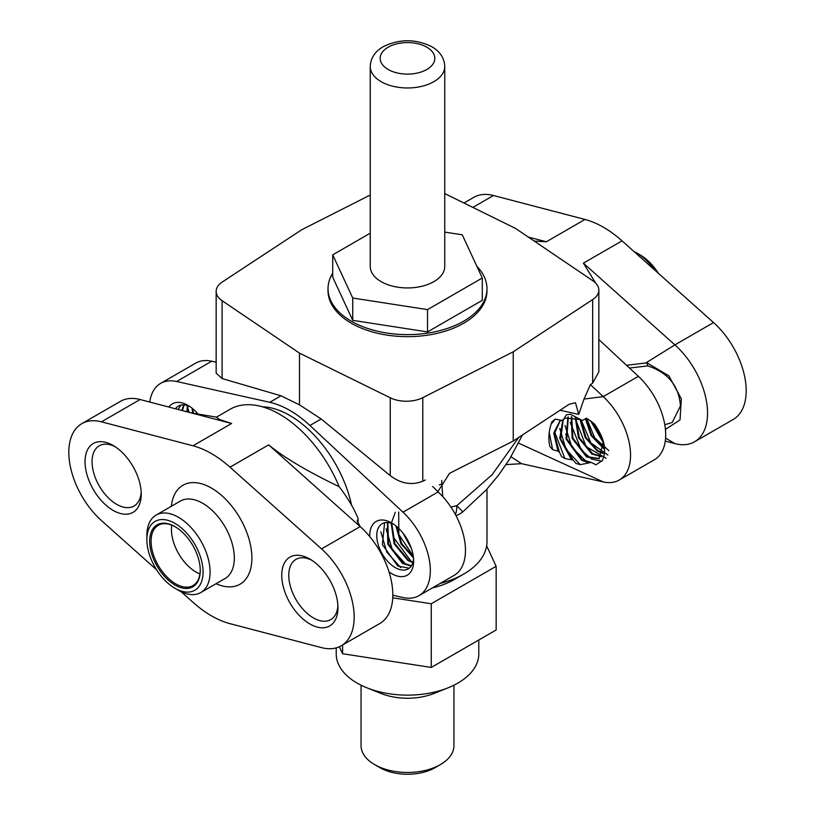 <?xml version="1.0" encoding="UTF-8"?>
<svg xmlns="http://www.w3.org/2000/svg" width="815" height="815" viewBox="0 0 815 815"><rect width="100%" height="100%" fill="white"/><g stroke="black" fill="none" stroke-linecap="round" stroke-linejoin="round"><path stroke-width="1.22" d="M441.699 480.453L442.708 496.549M439.285 484.884L442.27 483.855M439.713 493.432L438.144 491.924A54.646 31.551 60 0 1 439.713 493.432A54.646 31.551 60 0 1 465.294 546.07A54.646 31.551 60 0 1 465.294 554.434A54.646 31.551 60 0 1 463.806 562.319A54.646 31.551 60 0 1 454.138 575.37M392.81 595.235L403.018 597.517A54.646 31.551 -120 0 0 419.012 595.643A54.646 31.551 -120 0 0 403.018 512.207L309.904 425.481A96.873 55.929 -120 0 0 289.824 410.414A96.873 55.929 -120 0 0 269.745 402.294L176.631 381.502A54.646 31.551 -120 0 0 160.637 383.376A54.646 31.551 -120 0 0 149.746 402.05M390.263 397.802L390.263 475.654L321.161 418.981L299.482 404.841L299.482 353.119L390.263 397.802A24.837 14.344 0 0 0 422.771 397.669L513.236 351.805L592.668 299.574A24.837 14.344 0 0 0 598.842 290.12A24.837 14.344 0 0 0 592.902 280.808L515.518 228.404L444.756 193.573M390.263 475.654C400.949 483.692 411.789 485.546 422.771 481.227L422.771 397.669M425.328 479.984L422.771 481.227M522.486 434.955L509.294 459.65L498.505 475.216L486.311 489.805L462.849 511.83L456.787 505.707L492.128 474.697L518.717 437.431M168.929 407.072A31.052 17.93 60 0 1 187.959 405.35A31.052 17.93 60 0 1 198.585 414.641M369.755 536.586A31.052 17.93 60 0 1 391.689 522.975A31.052 17.93 60 0 1 413.643 560.995A31.052 17.93 60 0 1 391.689 573.668A31.052 17.93 60 0 1 389.03 571.947M262.287 406.767A90.659 52.343 60 0 1 289.824 415.487A90.659 52.343 60 0 1 351.55 505.147M160.637 383.376L195.763 363.093A54.646 31.551 60 0 1 211.757 361.218L216.158 362.206M189.233 412.39A54.646 31.551 60 0 1 187.664 407.785M187.267 406.491A54.646 31.551 60 0 1 186.961 405.422M432.408 587.91A66.066 38.142 0 0 0 454.22 579.557L463.704 574.076A79.483 45.885 180 0 1 440.069 583.489M486.983 489.071L486.983 541.629A79.483 45.885 180 0 1 463.704 574.076M583.998 399.065L603.243 396.61L590.417 384.67L583.998 399.065L578.762 414.387L560.017 410.271M547.374 418.584L532.521 428.354M518.605 443.146L603.243 481.92A54.646 31.551 -120 0 0 619.237 480.045A54.646 31.551 -120 0 0 628.895 467.005A54.646 31.551 -120 0 0 630.382 459.11A54.646 31.551 60 0 0 630.382 450.756A54.646 31.551 60 0 0 603.243 396.61L638.369 376.326A54.646 31.551 60 0 1 654.364 459.772L619.237 480.045M586.566 418.136L582.328 420.448L570.602 414.315L566.394 414.774L563.471 419.644L561.525 420.367L555.331 419.114L551.959 421.701C548.74 430.514 548.057 438.806 549.911 446.559L552.652 449.656L557.98 451.123L559.498 452.386L561.627 456.634L564.897 458.539L573.159 460.037L575.961 463.409L580.26 464.672L591.283 462.411L595.999 464.815L602.336 460.495C607.053 450.277 604.404 438.103 594.39 423.963L586.566 418.136L594.695 437.808L608.846 450.634M578.762 414.387L575.461 402.691L569.165 404.26L513.236 441.037L513.236 351.805M592.668 299.574L592.668 383.132L590.417 384.67M513.236 441.037L449.534 473.332L437.869 491.608M299.482 404.841L281.012 395.795L222.098 378.557L222.098 300.715L299.482 353.119M370.244 195.009L301.764 229.718L222.332 281.949A24.837 14.344 0 0 0 216.158 291.403L216.158 373.158L222.098 378.557M192.116 408.203L192.584 413.256M187.481 405.575L186.849 411.769M183.681 404.872L181.837 410.454M193.349 413.45L192.798 408.763M187.532 411.942L188 405.748M182.417 410.607L184.119 404.892M178.159 409.487L180.859 405.126M175.5 408.794A26.08 15.057 60 0 1 178.434 406.084A26.08 15.057 60 0 1 189.793 406.491M506.084 464.601L521.569 463.684L603.243 481.92M511.046 456.818L521.569 463.684M592.668 383.132L598.842 371.864L598.842 290.12M598.842 339.509L638.369 376.326M565.579 434.426A90.659 52.343 -120 0 0 566.303 434.161M580.912 422.374A90.659 52.343 -120 0 0 581.38 421.681M591.283 462.411L582.032 459.721L566.771 438.837L568.31 416.934M567.912 417.015L566.018 438.928L581.38 460.098L588.664 462.808M599.341 458.539L587.299 456.685L572.914 438.195L571.743 416.801M571.284 416.771L572.13 438.266L586.647 457.062L599.025 458.733L603.151 442.392L590.498 420.642M601.602 456.349L592.576 453.639L579.292 437.706L575.798 417.728M575.247 417.545L578.477 437.757L591.914 454.016L601.358 456.675M603.161 452.967L597.843 450.593L586.005 437.451L580.718 419.837M580.046 419.613L585.18 437.523L597.181 450.98L603.008 453.466M603.783 447.965L591.721 435.19L586.087 418.39M585.425 418.747L591.058 435.556L603.783 448.708M602.366 439.417L592.943 423.087M587.401 462.635L572.008 447.486L565.019 425.461M601.694 461.219L591.67 459.079L581.319 450.165L570.286 422.425M606.228 458.285L586.189 446.64L575.553 419.379M607.898 455.086L590.936 442.932L581.115 419.98M580.26 464.672L566.038 449.34L559.752 428.507M591.741 421.61L602.794 440.925M573.159 460.037L560.679 439.061L563.277 419.705M563.308 419.674L565.304 417.993M579.465 419.43L565.05 418.115L563.939 418.869M562.829 419.857L559.762 438.327L571.274 459.273M564.897 458.539L554.485 431.543M559.498 452.386L554.353 433.733L560.078 420.998M561.525 420.367L559.773 421.161L553.731 433.06L557.98 451.123M552.652 449.656L549.218 432.602M551.195 424.075L555.331 419.114M582.124 425.084A90.659 52.343 60 0 1 581.452 425.603M216.158 291.403A24.837 14.344 0 0 0 222.098 300.715M486.983 288.734L486.983 290.761A79.483 45.885 180 0 1 437.92 333.162A79.483 45.885 180 0 1 351.296 323.209A79.483 45.885 180 0 1 328.017 290.761L328.017 288.734A79.483 45.885 0 0 0 351.296 321.181A79.483 45.885 0 0 0 437.92 331.124A79.483 45.885 0 0 0 486.983 288.734A79.483 45.885 0 0 0 476.897 266.362M332.703 273.219A79.483 45.885 0 0 0 328.017 288.734M427.539 331.919L352.742 320.346L332.703 277.161L332.703 254.851L352.742 298.035L427.539 309.608L427.539 331.919L482.297 300.307L482.297 277.997L462.258 234.812L444.756 232.102M352.742 320.346L352.742 298.035M332.703 254.851L370.244 233.182M482.297 277.997L427.539 309.608M381.155 281.633A37.256 21.506 180 0 1 370.244 266.423L370.244 66.463A37.256 21.506 0 0 0 381.155 81.673A37.256 21.506 0 0 0 421.763 86.329A37.256 21.506 0 0 0 444.756 66.463L444.756 266.423A37.256 21.506 180 0 1 421.763 286.299A37.256 21.506 180 0 1 381.155 281.633M413.572 558.835A26.08 15.057 60 0 1 408.244 568.88A26.08 15.057 60 0 1 395.204 567.586A26.08 15.057 60 0 1 378.17 544.603A26.08 15.057 60 0 1 382.164 523.709A26.08 15.057 60 0 1 393.523 524.116M391.21 523.199L394.093 543.676L407.724 560.363L412.848 562.686M413.001 562.156L408.376 559.986L394.908 543.646L391.74 523.373M387.42 522.496L387.757 544.145L402.447 563.409L411.198 566.13M411.443 565.763L403.109 563.022L388.531 544.074L387.859 522.517M409.222 568.218L397.842 566.068L382.398 544.654L384.588 522.751M398.688 512.014L398.841 534.477L413.276 556.115M395.295 512.228L391.414 522.965L393.523 537.38L411.259 561.515M386.096 528.762L392.158 549.208L405.992 564.55M380.829 531.808L386.891 552.254L400.725 567.607M402.834 532.908L411.239 548.057M395.846 525.828L400.949 543.809L412.991 557.317M413.358 556.757L401.764 543.707L396.528 526.388M410.373 545.775L404.301 534.854M450.878 507.022A129.157 74.573 180 0 0 456.787 505.707A24.837 7.742 76.6 0 1 456.471 510.465A24.837 7.742 76.6 0 1 455.351 514.428M431.257 667.444L431.257 603.762L496.152 566.293L496.152 629.975L431.257 667.444L342.606 653.732L339.356 646.743M496.152 566.293L486.647 545.826M342.606 653.732L342.606 644.981M392.728 597.803L431.257 603.762M478.782 639.999L478.782 653.987A71.282 41.157 180 0 1 448.077 687.819A71.282 41.157 180 0 1 366.923 687.819A71.282 41.157 180 0 1 357.092 683.082A71.282 41.157 180 0 1 336.218 653.987L336.218 647.874M366.923 687.819L381.063 693.473A46.445 26.814 0 0 0 433.937 693.473L448.077 687.819M453.945 685.201L453.945 745.654A46.445 26.814 180 0 1 440.345 764.613A46.445 26.814 180 0 1 374.656 764.613L374.656 764.613A46.445 26.814 180 0 1 361.055 745.654L361.055 685.201M379.922 767.659L374.656 764.613L379.922 767.659A38.998 22.514 180 0 0 435.078 767.659L440.345 764.613M181.103 591.69L192.972 602.295A99.349 57.366 -120 0 0 230.013 623.679L321.538 647.63A62.684 36.186 -120 0 0 341.19 645.806A62.684 36.186 -120 0 0 354.168 617.108A62.684 36.186 -120 0 0 321.538 548.892L230.013 467.178A99.349 57.366 -120 0 0 192.972 445.785L101.457 421.834A62.684 36.186 -120 0 0 81.795 423.668L120.437 401.357A62.684 36.186 60 0 1 140.088 399.523L231.613 423.484L219.816 419.593L216.27 417.26L229.962 409.344A99.349 57.366 60 0 1 339.162 486.677C307.255 471.304 283.752 457.368 268.655 444.868L360.169 526.592L357.143 520.866L358.142 519.471L357.989 523.627M339.162 486.677C347.414 497.425 353.649 507.837 357.877 517.902L358.142 519.471M321.538 548.892L360.169 526.592A62.684 36.186 60 0 1 392.81 594.797A62.684 36.186 60 0 1 379.831 623.495L341.19 645.806M337.889 605.616A34.77 20.08 60 0 1 330.747 619.604A34.77 20.08 60 0 1 303.954 610.292A34.77 20.08 60 0 1 288.775 575.298A34.77 20.08 60 0 1 295.977 559.375A34.77 20.08 60 0 1 311.666 560.18M337.95 607.745A39.741 22.942 60 0 1 309.853 623.964A39.741 22.942 60 0 1 281.745 575.298A39.741 22.942 60 0 1 309.853 559.07A39.741 22.942 60 0 1 337.95 607.745M81.795 423.668A62.684 36.186 -120 0 0 68.817 452.356A62.684 36.186 -120 0 0 101.457 520.571L156.643 569.848M141.239 494.175A39.741 22.942 60 0 1 113.142 510.394A39.741 22.942 60 0 1 85.035 461.728A39.741 22.942 60 0 1 113.142 445.499A39.741 22.942 60 0 1 141.239 494.175M141.178 492.046A34.77 20.08 60 0 1 134.037 506.034A34.77 20.08 60 0 1 107.244 496.722A34.77 20.08 60 0 1 92.064 461.728A34.77 20.08 60 0 1 99.267 445.805A34.77 20.08 60 0 1 114.956 446.62M174.96 588.277L178.475 590.305A44.713 25.815 -120 0 0 200.826 592.515A44.713 25.815 -120 0 0 210.087 572.048A44.713 25.815 -120 0 0 190.578 527.061A44.713 25.815 -120 0 0 156.123 515.08A44.713 25.815 -120 0 0 146.863 535.547L146.863 539.601A39.741 22.942 -120 0 0 174.96 588.277A39.741 22.942 -120 0 0 203.067 572.048A39.741 22.942 -120 0 0 174.96 523.373A39.741 22.942 -120 0 0 146.863 539.601M200.256 570.429A35.768 20.65 60 0 1 174.96 585.027A35.768 20.65 60 0 1 149.675 541.221A35.768 20.65 60 0 1 174.96 526.622A35.768 20.65 60 0 1 200.256 570.429M200.256 570.021A34.77 20.08 60 0 1 193.053 585.537A34.77 20.08 60 0 1 166.25 576.215A34.77 20.08 60 0 1 151.081 541.221A34.77 20.08 60 0 1 158.273 525.308A34.77 20.08 60 0 1 175.317 526.826M171.761 525.135A34.77 20.08 -120 0 0 171.445 529.465A34.77 20.08 -120 0 0 199.94 573.943M534.222 241.067L546.345 241.77L528.273 237.043M463.959 203.027L473.81 197.342A62.684 36.186 60 0 1 493.462 195.508L584.987 219.459A99.349 57.366 60 0 1 622.028 240.853L713.543 322.567A62.684 36.186 60 0 1 746.183 390.782A62.684 36.186 60 0 1 733.205 419.47L694.563 441.781A62.684 36.186 -120 0 0 707.542 413.093A62.684 36.186 -120 0 0 674.912 344.877L583.387 263.153L595.582 283.019M665.254 441.088L674.912 443.615A62.684 36.186 -120 0 0 694.563 441.781M626.541 365.314L646.947 362.828L668.85 375.827L681.33 398.81L680.026 419.908L665.417 429.423M664.795 424.747L672.232 422.455L680.454 405.941C678.946 385.872 668.045 372.526 647.742 365.894L629.496 368.064M633.897 251.448A44.713 25.815 60 0 1 636.525 252.844A44.713 25.815 60 0 1 654.812 270.122M636.525 252.844L640.04 254.871A39.741 22.942 60 0 1 658.357 273.29M432.633 486.453L438.144 491.924L403.018 512.207M309.904 425.481L321.161 418.981M281.012 395.795L269.745 402.294M176.631 381.502L211.757 361.218M426.815 47.189A27.323 15.77 0 0 0 388.185 47.189A27.323 15.77 0 0 0 388.185 69.499A27.323 15.77 0 0 0 426.815 69.499A27.323 15.77 0 0 0 426.815 47.189M230.013 467.178L268.655 444.868M171.354 506.278A57.132 32.987 60 0 1 213.785 489.489A57.132 32.987 60 0 1 251.886 558.051A57.132 32.987 60 0 1 216.067 583.723M101.457 421.834L140.088 399.523M231.613 423.484L192.972 445.785M156.123 515.08L180.359 501.082A44.713 25.815 60 0 1 214.814 513.063A44.713 25.815 60 0 1 234.323 558.051A44.713 25.815 60 0 1 225.062 578.518L200.826 592.515M472.853 207.407L493.462 195.508M584.987 219.459L546.345 241.77M713.543 322.567L674.912 344.877L646.224 362.706M665.57 438.073L674.912 443.615M647.742 365.894L646.947 362.828M583.387 263.153L622.028 240.853M454.138 575.359L419.012 595.643M370.244 66.463C370.621 58.099 374.951 51.508 383.213 46.7C399.401 38.784 415.599 38.784 431.787 46.7L431.787 46.7C440.049 51.508 444.379 58.099 444.756 66.463M456.033 515.712A24.837 24.837 0 0 0 462.849 511.83M191.016 412.859L216.81 417.199"/></g></svg>
